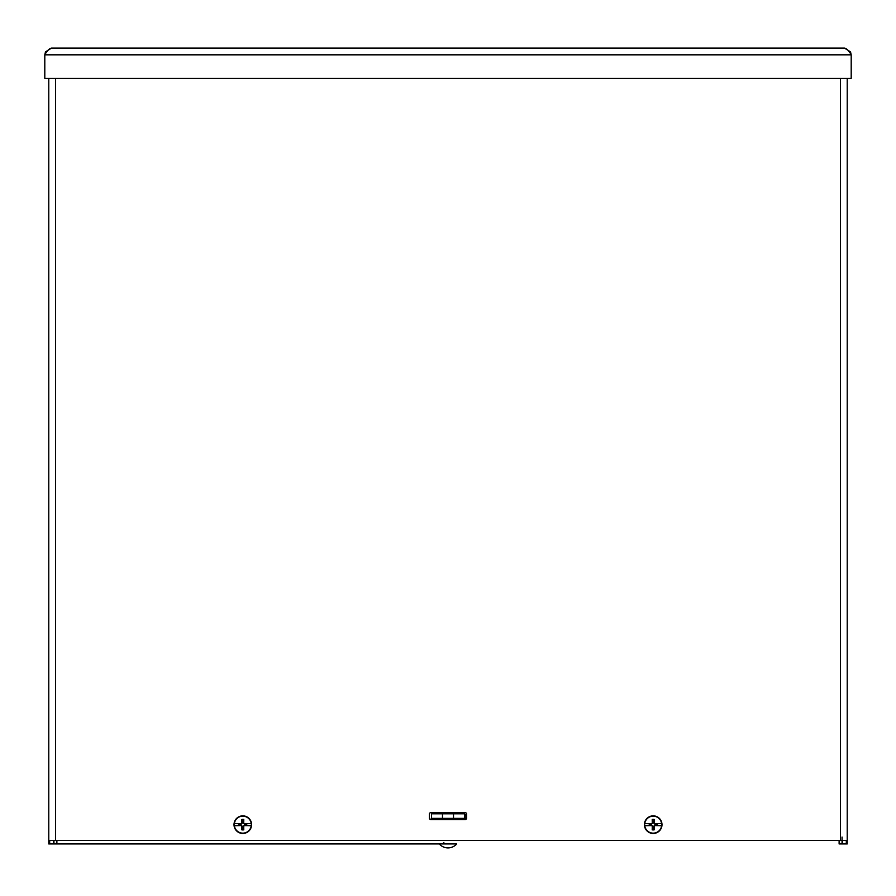 <?xml version="1.0" encoding="UTF-8"?>
<svg xmlns="http://www.w3.org/2000/svg" width="896" height="896" viewBox="0 0 896 896"><rect width="100%" height="100%" fill="white"/><g stroke="black" fill="none" stroke-linecap="round" stroke-linejoin="round"><path stroke-width="1.34" d="M839.462 840.493L839.462 843.942L842.061 843.942L842.061 837.054M847.224 837.738L847.224 78.389L847.224 843.942L842.061 843.942L842.061 840.493M839.115 840.493L839.115 843.942L840.37 843.942M842.621 840.493L842.621 843.942L840.493 843.942M56.885 840.493L56.885 843.942L456.68 843.942A11.48 11.48 0 0 1 439.32 843.942L55.507 843.942M51.934 843.942L51.374 843.942M55.63 843.942L56.538 843.942L56.538 840.493M53.939 840.493L53.939 843.942L56.538 843.942M56.885 843.942L48.776 843.942L48.776 837.738M55.507 78.389L55.507 840.493L48.776 840.493L48.776 78.389L48.776 843.942M465.214 819.526L430.786 819.526A1.378 1.378 0 0 1 429.408 818.149L429.408 814.027A1.378 1.378 0 0 1 430.786 812.65L465.214 812.65A1.378 1.378 0 0 1 466.592 814.027L466.592 818.149A1.378 1.378 0 0 1 465.214 819.526L465.214 815.842A2.206 2.206 45 0 1 466.57 813.814M465.214 819.146L464.531 819.146M431.469 819.146L429.834 819.146M44.8 78.389L44.8 54.824C47.04 50.747 49.291 48.496 51.531 48.093L45.472 51.901L44.8 54.824L851.2 54.824L850.528 51.901L844.469 48.093L51.531 48.093L844.469 48.093C846.709 48.496 848.96 50.736 851.2 54.824L851.2 78.389L44.8 78.389M847.224 840.493L840.493 840.493L840.493 78.389M55.507 840.493L840.493 840.493M247.621 823.704L244.406 824.141L243.32 823.054L243.779 819.47A5.275 5.275 -90 0 0 241.83 819.47A19.152 1.669 88.3 0 0 241.886 823.066L241.214 823.738A19.152 1.669 -178.3 0 0 237.877 823.693L234.382 823.581A8.49 8.49 0 0 1 251.227 823.581L247.733 823.693A19.152 1.669 178.3 0 0 244.395 823.738L243.723 823.066A19.152 1.669 -88.3 0 0 243.779 819.47M246.098 824.018A3.349 3.349 0 0 1 246.098 825.306L247.621 825.619M241.83 829.842A5.275 5.275 -90 0 0 243.779 829.842L243.443 827.949A3.349 3.349 0 0 1 242.155 827.949L241.83 829.842A19.152 1.669 91.7 0 1 241.886 826.246L241.214 825.586A19.152 1.669 -1.7 0 1 237.877 825.63L234.382 825.731A8.49 8.49 0 0 0 251.227 825.731L247.733 825.63A19.152 1.669 1.7 0 1 244.395 825.586L246.098 825.306M246.624 825.418A3.898 3.898 90 0 0 246.624 823.906M251.294 823.581A8.557 8.557 -90 0 1 251.294 825.731M243.779 829.842A19.152 1.669 -91.7 0 0 243.723 826.246L244.395 825.586M242.805 815.864A8.792 8.792 0 0 1 250.421 829.058A8.792 8.792 0 0 1 235.189 829.058A8.792 8.792 0 0 1 242.805 815.864M234.315 825.731L234.315 825.731A8.557 8.557 90 0 1 234.315 823.581L234.315 823.581M238.986 823.906A3.898 3.898 -90 0 0 238.986 825.418L239.512 825.306A3.349 3.349 0 0 1 239.512 824.018L237.989 823.704M237.989 825.619L238.986 825.418M241.83 819.47L242.29 823.054L241.203 824.141L239.512 824.018M242.155 821.363A3.349 3.349 0 0 1 243.443 821.363M239.512 825.306L241.203 825.171L242.29 826.269L242.155 827.949M243.443 827.949L243.32 826.269L244.406 825.171M658.011 823.704L654.797 824.141L653.71 823.054L654.17 819.47A5.275 5.275 -90 0 0 652.221 819.47A19.152 1.669 88.3 0 0 652.277 823.066L651.605 823.738A19.152 1.669 -178.3 0 0 648.267 823.693L644.773 823.581A8.49 8.49 0 0 1 661.618 823.581L658.123 823.693A19.152 1.669 178.3 0 0 654.786 823.738L654.114 823.066A19.152 1.669 -88.3 0 0 654.17 819.47M656.488 824.018A3.349 3.349 0 0 1 656.488 825.306L658.011 825.619M652.221 829.842A5.275 5.275 -90 0 0 654.17 829.842L653.845 827.949A3.349 3.349 0 0 1 652.557 827.949L652.221 829.842A19.152 1.669 91.7 0 1 652.277 826.246L651.605 825.586A19.152 1.669 -1.7 0 1 648.267 825.63L644.773 825.731A8.49 8.49 0 0 0 661.618 825.731L658.123 825.63A19.152 1.669 1.7 0 1 654.786 825.586L656.488 825.306M657.014 825.418A3.898 3.898 90 0 0 657.014 823.906M661.685 823.581A8.557 8.557 -90 0 1 661.685 825.731M654.17 829.842A19.152 1.669 -91.7 0 0 654.114 826.246L654.786 825.586M653.195 815.864A8.792 8.792 0 0 1 660.811 829.058A8.792 8.792 0 0 1 645.579 829.058A8.792 8.792 0 0 1 653.195 815.864M644.706 825.731L644.706 825.731A8.557 8.557 90 0 1 644.706 823.581L644.706 823.581M649.376 823.906A3.898 3.898 -90 0 0 649.376 825.418L649.902 825.306A3.349 3.349 0 0 1 649.902 824.018L648.379 823.704M648.379 825.619L649.376 825.418M652.221 819.47L652.68 823.054L651.594 824.141L649.902 824.018M652.557 821.363A3.349 3.349 0 0 1 653.845 821.363M649.902 825.306L651.594 825.171L652.68 826.269L652.557 827.949M653.845 827.949L653.71 826.269L654.797 825.171M464.531 819.526L464.531 813.792L431.469 813.792L431.469 818.384L442.49 818.384L442.49 813.792M453.51 813.792L453.51 818.384L464.531 818.384L464.531 813.792M431.469 819.526L431.469 813.792M453.51 818.384L442.49 818.384M53.379 843.942L53.379 840.493M846.317 843.942L846.317 840.493M49.683 840.493L49.683 843.942M850.528 51.901L848.971 51.475M47.029 51.486L45.472 51.901M241.864 819.963A4.794 4.794 0 0 1 243.746 819.963M243.746 829.36A4.794 4.794 0 0 1 241.864 829.36M652.254 819.963A4.794 4.794 0 0 1 654.136 819.963M654.136 829.36A4.794 4.794 0 0 1 652.254 829.36M443.867 842.621L442.546 843.942"/></g></svg>

